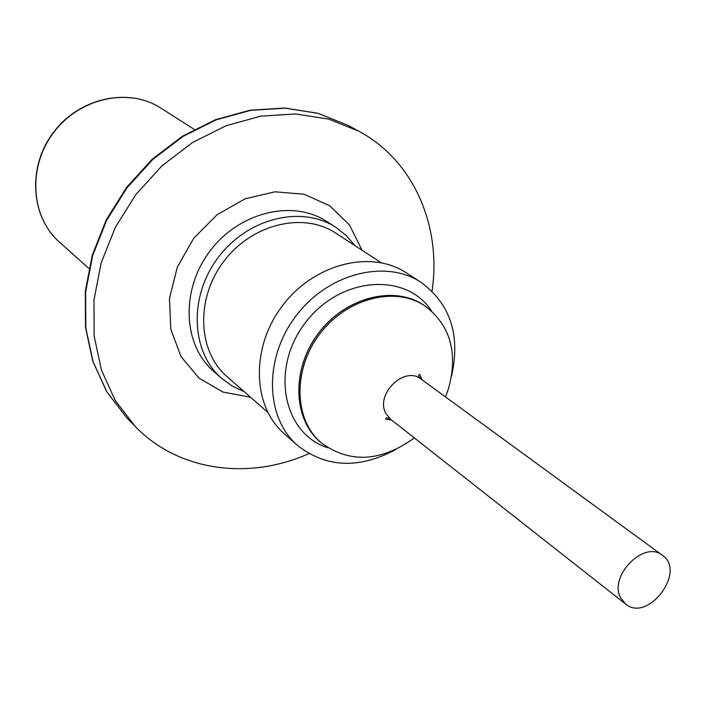 <?xml version="1.0" encoding="UTF-8"?>
<svg xmlns="http://www.w3.org/2000/svg" width="705" height="705" viewBox="0 0 705 705"><rect width="100%" height="100%" fill="white"/><g stroke="black" fill="none" stroke-linecap="round" stroke-linejoin="round"><path stroke-width="1.06" d="M620.585 597.734C608.538 576.02 644.211 539.933 662.4 555.293C686.802 571.473 647.666 623.097 625.502 603.965L620.585 597.734M432.059 291.139C441.7 225.944 413.738 160.608 358.836 131.218L328.662 119.11L295.545 113.954L260.824 116.149L225.97 125.763L192.535 142.525L162.027 165.781L135.871 194.518L115.259 227.468L101.106 263.115L93.994 299.837L94.135 336.003L101.388 370.028L115.294 400.528L135.096 426.322C178.233 471.275 248.733 480.554 308.913 453.623M354.915 245.596L346.296 235.602L335.959 227.424C301.969 204.926 247.94 217.88 218.471 257.149C188.614 296.126 190.729 351.654 221.564 378.312L232.236 386.067L244.212 391.672M381.193 262.701L335.747 233.117C303.45 211.562 251.958 223.873 223.899 261.264C195.47 298.382 197.515 351.284 226.984 376.567L267.785 412.346M451.561 376.073C460.638 335.333 450.477 304.102 421.079 282.361L406.265 272.809C370.945 249.394 313.981 263.714 282.493 305.662C250.601 347.309 252.187 406.036 284.256 433.725L297.466 445.401C326.344 467.856 359.171 469.204 395.954 449.438M421.079 282.361C385.494 258.779 327.922 273.39 296.003 315.911C263.688 358.114 265.15 417.501 297.466 445.401M445.472 396.906L448.433 388.878C458.276 353.143 450.521 325.525 425.159 306.032C395.399 285.754 346.754 298.056 319.814 333.95C292.522 369.579 293.809 419.748 321.357 442.934C349.839 463.573 380.841 461.916 414.364 437.946M88.9 268.438L59.467 242.159C30.606 216.876 27.451 166.706 53.783 132.346C79.762 97.713 128.918 87.217 161.048 108.182L194.272 129.394M625.502 603.965L390.658 419.308L386.067 413.747C374.619 394.659 404.362 365.287 421.07 379.087L662.4 555.293M126.583 417.563L106.702 391.68L92.769 361.189L85.508 327.305L85.314 291.438L92.293 255.122L106.226 219.934L126.539 187.451L152.333 159.127L182.445 136.215L215.536 119.683L250.116 110.192L284.697 108.041L317.823 113.232L348.103 125.384L318.131 113.346L285.252 108.191L250.804 110.324L216.25 119.806L183.106 136.365L152.897 159.356L126.997 187.794L106.605 220.409L92.619 255.712L85.622 292.09L85.816 327.931L93.06 361.683L106.896 391.945L126.583 417.563L135.096 426.322M362.044 250.231L349.504 225.01L329.64 205.728L304.049 194.236L274.941 191.804L244.961 198.845L216.955 214.849L193.646 238.369L177.307 267.169L169.464 298.453L170.795 329.217L181.018 356.589L198.995 378.127L222.93 392.033L250.601 397.276M335.959 227.424L326.812 221.52C293.007 199.145 239.365 211.932 210.152 250.848C180.568 289.473 182.736 344.586 213.403 371.103L221.564 378.312M431.495 310.896C406.045 271.557 339.643 276.616 305.239 322.934C269.953 368.583 283.031 433.883 327.79 447.745M320.273 442C292.681 418.77 291.35 368.636 318.607 333.042C345.52 297.184 394.148 284.935 423.961 305.239C394.218 284.979 345.609 297.254 318.704 333.113C291.438 368.706 292.734 418.823 320.273 442L321.357 442.934M59.467 242.159C30.394 216.62 27.336 166.433 53.58 132.196C79.462 97.678 128.618 87.076 161.048 108.182M348.103 125.384L358.836 131.218M423.961 305.239L425.159 306.032M421.951 379.731L419.783 374.487C417.809 374.602 418.241 376.126 421.07 379.087M390.605 419.263C387.133 417.342 385.538 417.342 385.829 419.272L391.478 419.951"/></g></svg>
